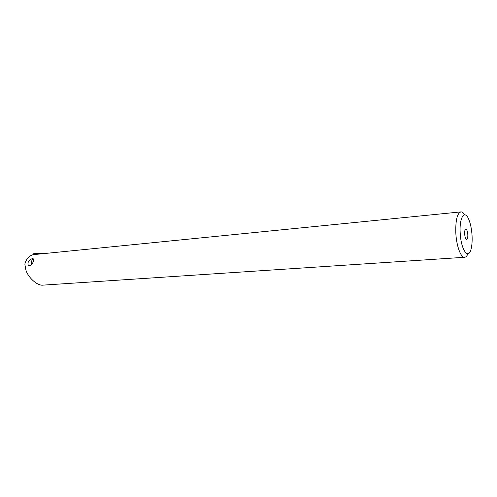 <?xml version="1.0" encoding="UTF-8"?>
<svg xmlns="http://www.w3.org/2000/svg" width="497" height="497" viewBox="0 0 497 497"><rect width="100%" height="100%" fill="white"/><g stroke="black" fill="none" stroke-linecap="round" stroke-linejoin="round"><path stroke-width="0.75" d="M33.15 261.913C32.355 264.131 31.162 265.404 29.572 265.727C28.112 265.454 27.646 264.336 28.18 262.373C29.248 260.192 30.739 258.943 32.659 258.626C33.753 258.881 33.914 259.974 33.15 261.913M472.057 235.653C471.672 229.384 470.622 224.085 468.919 219.761C464.881 209.075 459.166 217.009 460.197 232.888C460.93 250.457 468.845 260.739 471.28 248.189C472.044 244.698 472.305 240.517 472.057 235.653M464.689 214.81C463.428 212.772 462.16 211.803 460.887 211.896C457.184 213.256 455.494 220.27 455.817 232.931C456.42 245.947 460.856 257.906 464.652 257.278C465.925 257.16 467.018 255.998 467.925 253.781M460.887 211.896L33.324 254.65C29.137 255.675 26.316 258.8 24.85 264.013L25.726 269.318C27.372 276.779 37.225 286.235 43.276 285.11L464.652 257.278M464.658 233.932C464.962 237.336 465.633 239.194 466.671 239.498C467.522 239.175 467.907 237.566 467.82 234.665C467.522 231.267 466.851 229.409 465.807 229.105C464.962 229.421 464.577 231.03 464.658 233.932M38.288 253.321L43.146 253.669M33.026 254.712L33.001 253.818L37.871 254.191M38.356 253.308L33.001 253.818L38.431 253.308M31.678 264.528L31.199 262.522L32.143 259.62L33.299 258.856"/></g></svg>
